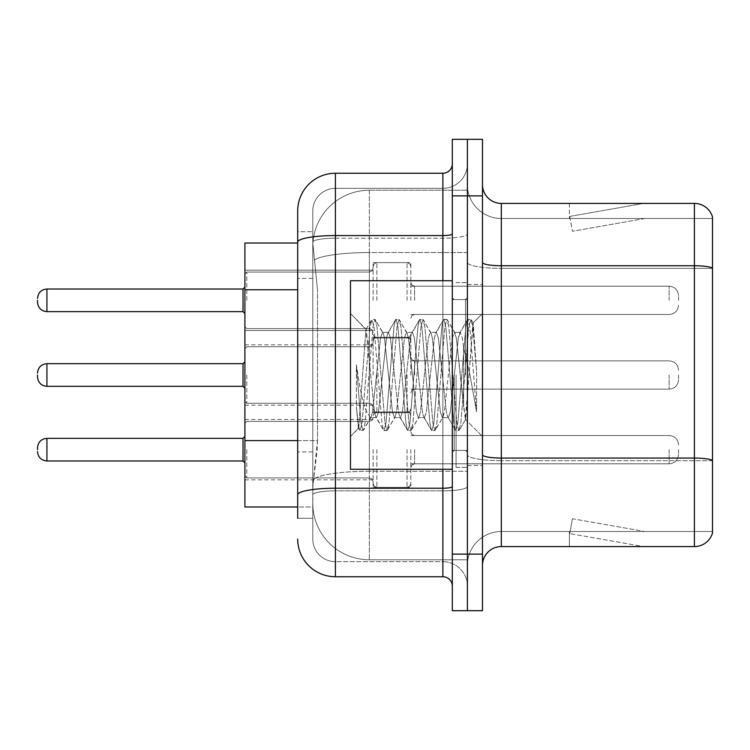 <?xml version="1.0" encoding="UTF-8"?>
<svg xmlns="http://www.w3.org/2000/svg" width="750" height="750" viewBox="0 0 750 750"><rect width="100%" height="100%" fill="white"/><g stroke="black" fill="none" stroke-linecap="round" stroke-linejoin="round"><path stroke-width="0.56" stroke-dasharray="3.75 2.81" d="M373.116 300.338L373.116 262.622L373.116 300.338M244.903 300.338L244.903 270.169L244.903 300.338M373.116 375L373.116 337.294L373.116 375M244.903 375L244.903 344.831L244.903 375M373.116 449.662L373.116 487.378L373.116 449.662M244.903 449.662L244.903 419.494L244.903 449.662M410.822 300.338L410.822 262.622L410.822 300.338M410.822 375L410.822 337.294L410.822 375M410.822 449.662L410.822 487.378L410.822 449.662M467.391 300.338L467.391 286.191L467.391 300.338M467.391 375L467.391 467.391L467.391 375M467.391 449.662L467.391 463.809L467.391 449.662M297.694 440.597L317.503 440.597L317.137 450.422L313.012 484.359L317.503 440.597L317.503 289.762L317.503 440.597L244.903 440.597L244.903 506.981L312.909 506.981L312.778 503.212A56.569 56.569 0 0 0 369.347 559.772L467.391 559.772L467.391 471.262L467.391 559.772L369.347 559.772L369.347 471.262L369.347 559.772A56.569 56.569 0 0 1 312.778 503.212L312.778 491.709L312.909 506.981L297.694 506.981M313.012 484.359L312.778 491.709L313.012 484.359M369.347 190.228L467.391 190.228L467.391 252.544L467.391 190.228L369.347 190.228A56.569 56.569 0 0 0 312.863 243.788L317.503 289.762L312.863 243.788A56.569 56.569 0 0 1 369.347 190.228L369.347 252.544L467.391 252.544L467.391 471.262L467.391 252.544L369.347 252.544L369.347 190.228A56.569 56.569 0 0 0 312.863 243.788M297.694 243.019L244.903 243.019L244.903 440.597M482.475 375L482.475 284.494L482.475 375M456.075 375L456.075 467.391L456.075 375M467.391 471.159L467.391 262.472L467.391 471.159M694.397 546.581L501.328 546.581L501.328 268.359L712.5 268.359L501.328 268.359L501.328 218.503L712.5 218.503L712.5 268.359L712.5 218.503L501.328 218.503L501.328 460.678L712.5 460.678L712.5 268.359L712.5 460.678L501.328 460.678L501.328 531.497A33.938 33.938 0 0 0 467.391 565.434A33.938 33.938 0 0 1 501.328 531.497L712.5 531.497L712.5 216.994A18.853 18.853 0 0 0 694.397 203.419L694.397 546.581A18.853 18.853 0 0 0 712.5 533.006L712.5 471.159L712.5 531.497L501.328 531.497L501.328 203.419A18.853 18.853 0 0 1 482.475 184.566L482.475 262.472L482.475 184.566M482.475 565.434L482.475 262.472L482.475 565.434A18.853 18.853 0 0 1 501.328 546.581M467.391 184.566L467.391 262.472L467.391 184.566A33.938 33.938 0 0 0 501.328 218.503A33.938 33.938 0 0 1 467.391 184.566A33.938 33.938 0 0 0 501.328 218.503M467.391 195.881L467.391 139.312L482.475 139.312L482.475 195.881L467.391 195.881L467.391 139.312L452.306 139.312L452.306 195.881L467.391 195.881L467.391 554.119L467.391 195.881M452.306 195.881L452.306 610.688L467.391 610.688L467.391 554.119L467.391 610.688L482.475 610.688L482.475 195.881M642.188 546.347A15.084 15.084 0 0 0 644.812 546.581L569.391 546.581L644.812 546.581A15.084 15.084 0 0 1 642.188 546.347A15.084 15.084 0 0 0 644.812 546.581A15.084 15.084 0 0 1 642.188 546.347A15.084 15.084 0 0 0 644.812 546.581A15.084 15.084 0 0 1 642.188 546.347A15.084 15.084 0 0 0 644.812 546.581A15.084 15.084 0 0 1 642.188 546.347A15.084 15.084 0 0 0 644.812 546.581A15.084 15.084 0 0 1 642.188 546.347A15.084 15.084 0 0 0 644.812 546.581A15.084 15.084 0 0 1 642.188 546.347A15.084 15.084 0 0 0 644.812 546.581A15.084 15.084 0 0 1 642.188 546.347L569.775 533.578L642.188 546.347M569.391 531.497L569.391 546.581L569.391 531.497L570.141 531.497L569.775 533.578L570.141 531.497L569.391 531.497L569.391 546.581L569.391 531.497L570.141 531.497L569.775 533.578L570.141 531.497L569.391 531.497L569.391 546.581L569.391 531.497L570.141 531.497L569.775 533.578L570.141 531.497L569.391 531.497L569.391 546.581L569.391 531.497L570.141 531.497L569.775 533.578L570.141 531.497L569.391 531.497L569.391 546.581L569.391 531.497L570.141 531.497L569.775 533.578L570.141 531.497L569.391 531.497L569.391 546.581L569.391 531.497L570.141 531.497L569.775 533.578L570.141 531.497L569.391 531.497L569.391 546.581L569.391 531.497L570.141 531.497L569.775 533.578L570.141 531.497L569.391 531.497M712.5 216.994A18.853 18.853 0 0 0 694.397 203.419L501.328 203.419M644.812 203.419L569.391 203.419L644.812 203.419A15.084 15.084 0 0 0 642.188 203.653A15.084 15.084 0 0 1 644.812 203.419A15.084 15.084 0 0 0 642.188 203.653A15.084 15.084 0 0 1 644.812 203.419A15.084 15.084 0 0 0 642.188 203.653A15.084 15.084 0 0 1 644.812 203.419A15.084 15.084 0 0 0 642.188 203.653A15.084 15.084 0 0 1 644.812 203.419A15.084 15.084 0 0 0 642.188 203.653A15.084 15.084 0 0 1 644.812 203.419A15.084 15.084 0 0 0 642.188 203.653A15.084 15.084 0 0 1 644.812 203.419A15.084 15.084 0 0 0 642.188 203.653A15.084 15.084 0 0 1 644.812 203.419M644.812 531.497L570.141 531.497L644.812 531.497L570.141 531.497L644.812 531.497L570.141 531.497L644.812 531.497L570.141 531.497L644.812 531.497L570.141 531.497L644.812 531.497L570.141 531.497L644.812 531.497L570.141 531.497L644.812 531.497L572.391 518.728L570.141 531.497L572.391 518.728L570.141 531.497L572.391 518.728L570.141 531.497L572.391 518.728L570.141 531.497L572.391 518.728L570.141 531.497L572.391 518.728L570.141 531.497L572.391 518.728L570.141 531.497L572.391 518.728L644.812 531.497M570.141 218.503L569.391 218.503L570.141 218.503L569.391 218.503L570.141 218.503L569.391 218.503L570.141 218.503L569.391 218.503L570.141 218.503L569.391 218.503L570.141 218.503L569.391 218.503L570.141 218.503L569.391 218.503L570.141 218.503L569.775 216.422L642.188 203.653L569.775 216.422L570.141 218.503L569.775 216.422L642.188 203.653L569.775 216.422L570.141 218.503L569.775 216.422L642.188 203.653L569.775 216.422L570.141 218.503L569.775 216.422L642.188 203.653L569.775 216.422L570.141 218.503L569.775 216.422L642.188 203.653L569.775 216.422L570.141 218.503L569.775 216.422L642.188 203.653L569.775 216.422L570.141 218.503L569.775 216.422L642.188 203.653L569.775 216.422L570.141 218.503L644.812 218.503L570.141 218.503L644.812 218.503L570.141 218.503L644.812 218.503L570.141 218.503L644.812 218.503L570.141 218.503L644.812 218.503L570.141 218.503L644.812 218.503L570.141 218.503L644.812 218.503L570.141 218.503L572.391 231.272L570.141 218.503M569.391 203.419L569.391 218.503L569.391 203.419M644.812 218.503L572.391 231.272L644.812 218.503M297.694 518.297L312.778 518.297L312.778 231.703L312.778 518.297L297.694 518.297L297.694 451.913L297.694 494.775A37.706 6.544 180 0 1 335.409 488.231L442.875 488.231L442.875 576.75A9.431 9.431 0 0 1 452.306 586.172L452.306 163.828L452.306 586.172M297.694 539.034A37.706 37.706 0 0 0 335.409 576.75L335.409 561.666A22.622 22.622 0 0 1 312.778 539.034L312.778 242.128L312.778 539.034A22.622 22.622 0 0 0 335.409 561.666L442.875 561.666L442.875 501.328L442.875 561.666L335.409 561.666L335.409 490.847L442.875 490.847L442.875 501.328L442.875 490.847A24.516 4.256 0 0 0 467.391 486.591L467.391 233.944L467.391 486.591A24.516 4.256 0 0 1 442.875 490.847L442.875 238.2L442.875 490.847L335.409 490.847L335.409 188.334L442.875 188.334A24.516 24.516 0 0 0 467.391 163.828L467.391 233.944L467.391 163.828A24.516 24.516 0 0 1 442.875 188.334L442.875 238.2L442.875 188.334A24.516 24.516 0 0 0 467.391 163.828M452.306 375L452.306 469.275L452.306 375M312.778 210.966A22.622 22.622 0 0 1 335.409 188.334A22.622 22.622 0 0 0 312.778 210.966L312.778 242.128L312.778 210.966A22.622 22.622 0 0 1 335.409 188.334L335.409 173.25A37.706 37.706 0 0 0 297.694 210.966A37.706 37.706 0 0 1 335.409 173.25L442.875 173.25A9.431 9.431 0 0 0 452.306 163.828A9.431 9.431 0 0 1 442.875 173.25L442.875 488.231A9.431 1.641 0 0 0 452.306 486.591M335.409 576.75L442.875 576.75M452.306 233.944A9.431 1.641 -0 0 1 442.875 235.575L335.409 235.575A37.706 6.544 180 0 0 297.694 242.128L297.694 231.703L312.778 231.703L297.694 231.703L297.694 494.775M335.409 188.334L442.875 188.334M467.391 586.172A24.516 24.516 0 0 0 442.875 561.666A24.516 24.516 0 0 1 467.391 586.172A24.516 24.516 0 0 0 442.875 561.666M37.5 449.662L37.5 447.778L37.5 449.662M678.562 449.662L678.562 454.378L678.562 449.662M37.5 375L37.5 376.884L37.5 375M678.562 375L678.562 379.716L678.562 375M37.5 300.338L37.5 302.222L37.5 300.338M678.562 300.338L678.562 295.622L678.562 300.338M452.306 469.275L350.484 469.275L350.484 280.725L350.484 436.481L350.484 280.725L452.306 280.725M394.472 375L390.478 338.091L388.481 332.381L387.853 332.916L386.484 338.091L378.506 411.909L376.509 417.619L375.881 417.084L374.513 411.909L365.925 329.456L358.706 428.259L356.381 406.65L356.381 364.772L357.966 375C361.397 397.913 365.194 411.488 369.347 415.725L369.347 375L369.347 415.725L370.519 417.619L369.347 415.725C365.194 411.488 361.397 397.913 357.966 375L356.381 364.772L361.041 423.141L363.038 430.584L361.041 423.141L356.381 364.772L356.381 406.65L358.05 423.141L359.559 430.162L358.05 423.141L356.381 406.65L358.387 428.147L360.047 430.584L358.387 428.147L350.484 436.481L358.706 428.259L365.925 329.456L371.531 319.838L370.022 326.859L362.044 423.141L360.047 430.584L363.525 430.162L360.047 430.584L362.044 423.141L370.022 326.859L372.019 319.416L365.925 329.456L350.484 313.519L366.3 329.334L369.347 361.697L369.347 375L369.347 346.716L369.347 403.284L369.347 346.716L369.347 403.284L369.347 346.716L369.347 403.284L369.347 346.716L369.347 403.284L369.347 346.716L369.347 403.284L369.347 346.716L369.347 403.284L369.347 346.716L369.347 403.284L369.347 346.716L369.347 403.284L369.347 346.716L369.347 403.284L369.347 346.716L369.347 403.284L369.347 346.716L369.347 403.284L369.347 346.716L369.347 403.284L369.347 346.716L369.347 403.284L369.347 346.716L369.347 403.284L369.347 346.716L369.347 403.284L369.347 361.697L374.513 411.909L375.881 417.084L383.503 430.162L381.994 423.141L374.016 326.859L372.019 319.416L375.009 319.416L373.012 326.859L365.034 423.141L363.525 430.162L371.156 417.084L370.519 417.619L376.509 417.619L383.503 430.162L381.994 423.141L374.016 326.859L372.019 319.416L375.009 319.416L373.012 326.859L365.034 423.141L363.525 430.162L370.519 417.619L376.509 417.619L378.506 411.909L386.484 338.091L387.853 332.916L395.475 319.838L393.966 326.859L385.988 423.141L383.991 430.584L383.503 430.162L386.981 430.584L384.994 423.141L377.006 326.859L375.009 319.416L383.128 332.916L382.491 332.381L380.503 338.091L372.516 411.909L371.156 417.084L372.516 411.909L380.503 338.091L382.491 332.381L388.481 332.381L395.475 319.838L393.966 326.859L385.988 423.141L383.991 430.584L386.981 430.584L384.994 423.141L377.006 326.859L375.497 319.838L382.491 332.381L388.481 332.381L390.478 338.091L398.456 411.909L399.825 417.084L398.456 411.909L394.472 375M388.481 375L384.488 338.091L383.128 332.916L384.488 338.091L392.475 411.909L394.472 417.619L392.475 411.909L388.481 375M418.416 375L414.422 338.091L412.425 332.381L411.797 332.916L410.428 338.091L402.45 411.909L400.453 417.619L399.825 417.084L407.447 430.162L405.938 423.141L397.959 326.859L395.963 319.416L395.475 319.838L398.953 319.416L396.966 326.859L388.978 423.141L386.981 430.584L395.1 417.084L394.472 417.619L400.453 417.619L407.447 430.162L405.938 423.141L397.959 326.859L395.963 319.416L398.953 319.416L396.966 326.859L388.978 423.141L387.469 430.162L394.472 417.619L400.453 417.619L402.45 411.909L410.428 338.091L411.797 332.916L419.419 319.838L417.919 326.859L409.931 423.141L407.934 430.584L407.447 430.162L410.934 430.584L408.938 423.141L400.95 326.859L398.953 319.416L407.072 332.916L406.444 332.381L404.447 338.091L396.459 411.909L395.1 417.084L396.459 411.909L404.447 338.091L406.444 332.381L412.425 332.381L419.419 319.838L417.919 326.859L409.931 423.141L407.934 430.584L410.934 430.584L408.938 423.141L400.95 326.859L399.45 319.838L406.444 332.381L412.425 332.381L414.422 338.091L422.4 411.909L423.769 417.084L422.4 411.909L418.416 375M412.425 375L408.431 338.091L407.072 332.916L408.431 338.091L416.419 411.909L418.416 417.619L416.419 411.909L412.425 375M442.359 375L438.366 338.091L436.369 332.381L435.741 332.916L434.381 338.091L426.394 411.909L424.397 417.619L423.769 417.084L431.391 430.162L429.891 423.141L421.903 326.859L419.906 319.416L419.419 319.838L422.906 319.416L420.909 326.859L412.922 423.141L410.934 430.584L419.044 417.084L418.416 417.619L424.397 417.619L431.391 430.162L429.891 423.141L421.903 326.859L419.906 319.416L422.906 319.416L420.909 326.859L412.922 423.141L411.422 430.162L418.416 417.619L424.397 417.619L426.394 411.909L434.381 338.091L435.741 332.916L443.363 319.838L441.863 326.859L433.875 423.141L431.878 430.584L431.391 430.162L434.878 430.584L432.881 423.141L424.894 326.859L422.906 319.416L431.016 332.916L430.387 332.381L428.391 338.091L420.413 411.909L419.044 417.084L420.413 411.909L428.391 338.091L430.387 332.381L436.369 332.381L443.363 319.838L441.863 326.859L433.875 423.141L431.878 430.584L434.878 430.584L432.881 423.141L424.894 326.859L423.394 319.838L430.387 332.381L436.369 332.381L438.366 338.091L446.353 411.909L447.712 417.084L446.353 411.909L442.359 375M436.369 375L432.384 338.091L431.016 332.916L432.384 338.091L440.363 411.909L442.359 417.619L440.363 411.909L436.369 375M463.622 347.616L463.622 407.203L456.328 338.091L454.331 332.381L452.334 338.091L444.356 411.909L442.359 417.619L448.341 417.619L455.344 430.162L453.834 423.141L445.847 326.859L443.859 319.416L443.363 319.838L446.85 319.416L444.853 326.859L436.875 423.141L434.878 430.584L442.987 417.084L442.359 417.619L448.341 417.619L455.344 430.162L453.834 423.141L445.847 326.859L443.859 319.416L446.85 319.416L444.853 326.859L436.875 423.141L435.366 430.162L442.987 417.084L444.356 411.909L452.334 338.091L454.331 332.381L460.322 332.381L458.325 338.091L450.338 411.909L448.341 417.619L450.338 411.909L458.325 338.091L459.684 332.916L467.316 319.838L465.806 326.859L457.819 423.141L455.831 430.584L455.344 430.162L458.822 430.584L456.825 423.141L448.847 326.859L446.85 319.416L454.959 332.916L454.331 332.381L460.322 332.381L467.316 319.838L465.806 326.859L457.819 423.141L455.831 430.584L458.822 430.584L456.825 423.141L448.847 326.859L447.338 319.838L454.959 332.916L456.328 338.091L465.319 419.316L473.241 323.203L476.578 371.803L476.578 411.834L469.978 375L463.622 347.616L462.309 338.091L460.322 332.381L462.309 338.091L463.622 347.616L463.622 407.203L465.703 419.175L472.913 323.081L476.578 371.803L472.791 326.859L470.794 319.416L468.797 326.859L460.819 423.141L458.822 430.584L460.819 423.141L468.797 326.859L470.794 319.416L472.791 326.859L476.578 371.803L476.578 411.834L469.8 326.859L467.803 319.416L467.316 319.838L470.794 319.416L467.803 319.416L469.8 326.859L476.578 411.834L469.978 375L463.622 347.616M369.347 471.262A56.569 9.825 180 0 0 313.463 479.569A56.569 9.825 180 0 1 369.347 471.262L467.391 471.262L369.347 471.262L369.347 252.544L369.347 471.262M314.259 260.138A56.569 9.825 180 0 1 369.347 252.544A56.569 9.825 180 0 0 314.259 260.138M312.778 503.212A56.569 56.569 0 0 0 369.347 559.772M297.694 289.762L244.903 289.762M501.328 460.678A33.938 5.897 0 0 1 467.391 454.791A33.938 5.897 0 0 0 501.328 460.678M712.5 460.416A18.853 3.272 180 0 0 694.397 458.062L501.328 458.062A18.853 3.272 0 0 1 482.475 454.791M482.475 262.472A18.853 3.272 0 0 0 501.328 265.744L694.397 265.744A18.853 3.272 180 0 1 712.5 268.106M482.475 554.119L452.306 554.119M467.391 262.472A33.938 5.897 0 0 0 501.328 268.359A33.938 5.897 0 0 1 467.391 262.472M467.391 565.434A33.938 33.938 0 0 1 501.328 531.497M442.875 469.275L442.875 280.725M335.409 238.2L442.875 238.2A24.516 4.256 0 0 0 467.391 233.944A24.516 4.256 0 0 1 442.875 238.2L335.409 238.2A22.622 3.928 180 0 0 312.778 242.128A22.622 3.928 180 0 1 335.409 238.2M335.409 490.847A22.622 3.928 180 0 0 312.778 494.775A22.622 3.928 180 0 1 335.409 490.847M335.409 561.666A22.622 22.622 0 0 1 312.778 539.034M312.778 451.913L297.694 451.913L312.778 451.913M312.778 278.447L297.694 278.447L312.778 278.447M246.788 449.662L246.788 477.947L246.788 449.662M243.019 449.662L243.019 460.978L243.019 438.356L243.019 460.978L243.019 438.356L243.019 460.978L243.019 438.356L243.019 460.978L243.019 438.356L243.019 460.978L243.019 438.356L243.019 460.978L243.019 438.356L243.019 460.978L243.019 438.356L243.019 460.978L243.019 438.356L243.019 460.978L243.019 438.356L243.019 460.978L243.019 438.356L243.019 460.978L243.019 438.356L243.019 460.978L243.019 438.356L243.019 460.978L243.019 438.356L243.019 460.978L243.019 438.356L243.019 460.978L244.903 462.863L243.019 460.978L244.903 462.863L243.019 460.978L244.903 462.863L243.019 460.978L244.903 462.863L243.019 460.978L244.903 462.863L243.019 460.978L244.903 462.863L243.019 460.978L244.903 462.863L243.019 460.978L46.931 460.978L46.931 438.356C41.25 438.863 38.109 442.003 37.5 447.778C38.109 442.003 41.25 438.863 46.931 438.356L243.019 438.356L243.019 449.662M414.591 449.662L414.591 463.809L414.591 449.662M407.053 449.662L407.053 487.378L407.053 449.662M376.884 449.662L376.884 487.378L376.884 449.662M369.347 449.662L369.347 477.947L369.347 449.662M669.131 449.662L669.131 463.809L669.131 449.662M246.788 375L246.788 403.284L246.788 375M243.019 375L243.019 363.684L243.019 386.316L243.019 363.684L243.019 386.316L243.019 363.684L243.019 386.316L243.019 363.684L243.019 386.316L243.019 363.684L243.019 386.316L243.019 363.684L243.019 386.316L243.019 363.684L243.019 386.316L243.019 363.684L243.019 386.316L243.019 363.684L243.019 386.316L243.019 363.684L243.019 386.316L243.019 363.684L243.019 386.316L243.019 363.684L243.019 386.316L243.019 363.684L243.019 386.316L243.019 363.684L243.019 386.316L243.019 375L243.019 386.316L244.903 388.2L243.019 386.316L244.903 388.2L243.019 386.316L244.903 388.2L243.019 386.316L244.903 388.2L243.019 386.316L244.903 388.2L243.019 386.316L244.903 388.2L243.019 386.316L244.903 388.2L243.019 386.316L46.931 386.316L46.931 363.684L46.931 386.316L46.931 363.684L46.931 386.316L46.931 363.684L46.931 386.316L46.931 363.684L46.931 386.316L46.931 363.684L46.931 386.316L46.931 363.684L46.931 386.316L46.931 363.684L46.931 386.316L46.931 363.684L46.931 386.316L46.931 363.684L46.931 386.316L46.931 363.684L46.931 386.316L46.931 363.684L46.931 386.316L46.931 363.684L46.931 386.316L46.931 363.684L46.931 386.316L46.931 363.684L46.931 375L46.931 363.684L243.019 363.684L243.019 375M414.591 375L414.591 360.863L414.591 375M407.053 375L407.053 412.706L407.053 375M376.884 375L376.884 412.706L376.884 375M669.131 375L669.131 389.137L669.131 375M246.788 300.338L246.788 272.053L246.788 300.338M37.5 302.222C38.109 307.997 41.25 311.137 46.931 311.644L243.019 311.644L46.931 311.644C41.25 311.137 38.109 307.997 37.5 302.222C38.109 307.997 41.25 311.137 46.931 311.644L243.019 311.644L46.931 311.644C41.25 311.137 38.109 307.997 37.5 302.222C38.109 307.997 41.25 311.137 46.931 311.644L243.019 311.644L46.931 311.644C41.25 311.137 38.109 307.997 37.5 302.222C38.109 307.997 41.25 311.137 46.931 311.644L243.019 311.644L46.931 311.644C41.25 311.137 38.109 307.997 37.5 302.222C38.109 307.997 41.25 311.137 46.931 311.644L243.019 311.644L46.931 311.644C41.25 311.137 38.109 307.997 37.5 302.222C38.109 307.997 41.25 311.137 46.931 311.644L243.019 311.644L46.931 311.644C41.25 311.137 38.109 307.997 37.5 302.222C38.109 307.997 41.25 311.137 46.931 311.644L46.931 289.022L46.931 311.644L46.931 289.022L46.931 311.644L46.931 289.022L46.931 311.644L46.931 289.022L46.931 311.644L46.931 289.022L46.931 311.644L46.931 289.022L46.931 311.644L46.931 289.022L46.931 311.644L46.931 289.022L46.931 311.644L46.931 289.022L46.931 311.644L46.931 289.022L46.931 311.644L46.931 289.022L46.931 311.644L46.931 289.022L46.931 311.644L46.931 289.022L46.931 311.644L46.931 289.022L243.019 289.022L243.019 311.644L243.019 289.022L243.019 311.644L243.019 289.022L243.019 311.644L243.019 289.022L243.019 311.644L243.019 289.022L243.019 311.644L243.019 289.022L243.019 311.644L243.019 289.022L243.019 311.644L243.019 289.022L243.019 311.644L243.019 289.022L243.019 311.644L243.019 289.022L243.019 311.644L243.019 289.022L243.019 311.644L243.019 289.022L243.019 311.644L243.019 289.022L243.019 311.644L243.019 300.338L243.019 311.644L244.903 313.538M414.591 300.338L414.591 286.191L414.591 300.338M407.053 300.338L407.053 262.622L407.053 300.338M376.884 300.338L376.884 262.622L376.884 300.338M369.347 300.338L369.347 272.053L369.347 300.338M669.131 300.338L669.131 286.191L669.131 300.338M465.506 375L465.506 299.578L465.506 375M454.191 375L454.191 450.422L454.191 375M244.903 270.169L373.116 270.169L244.903 270.169M244.903 344.831L373.116 344.831M244.903 419.494L373.116 419.494M373.116 262.622L410.822 262.622L373.116 262.622M373.116 337.294L410.822 337.294M373.116 411.956L410.822 411.956M410.822 286.191L467.391 286.191L410.822 286.191M410.822 360.863L467.391 360.863M410.822 435.525L467.391 435.525M410.822 463.809L467.391 463.809M410.822 389.137L467.391 389.137M410.822 314.475L467.391 314.475L410.822 314.475M373.116 487.378L410.822 487.378M373.116 412.706L410.822 412.706M373.116 338.044L410.822 338.044L373.116 338.044M244.903 479.831L373.116 479.831M244.903 405.169L373.116 405.169M244.903 330.506L373.116 330.506L244.903 330.506M467.391 284.494L482.475 284.494L467.391 284.494M456.075 467.391L467.391 467.391L456.075 467.391M467.391 299.578L452.306 299.578L467.391 299.578M467.391 450.422L452.306 450.422L467.391 450.422M456.075 282.609L467.391 282.609L456.075 282.609M467.391 465.506L482.475 465.506L467.391 465.506M244.903 423.272L246.788 421.378L369.347 421.378L246.788 421.378L244.903 423.272L246.788 421.378L369.347 421.378L246.788 421.378L244.903 423.272L246.788 421.378L369.347 421.378L246.788 421.378L244.903 423.272L246.788 421.378L369.347 421.378L246.788 421.378L244.903 423.272L246.788 421.378L369.347 421.378L246.788 421.378L244.903 423.272L246.788 421.378L369.347 421.378L246.788 421.378L244.903 423.272L246.788 421.378L369.347 421.378L246.788 421.378L244.903 423.272L246.788 421.378L369.347 421.378L371.991 420.3L373.116 417.609L371.991 420.3L369.347 421.378L371.991 420.3L373.116 417.609L371.991 420.3L369.347 421.378L371.991 420.3L373.116 417.609L371.991 420.3L369.347 421.378L371.991 420.3L373.116 417.609L371.991 420.3L369.347 421.378L371.991 420.3L373.116 417.609L371.991 420.3L369.347 421.378L371.991 420.3L373.116 417.609L371.991 420.3L369.347 421.378L371.991 420.3L373.116 417.609L371.991 420.3L369.347 421.378L371.991 420.3L373.116 417.609M410.822 467.578L411.947 464.887L414.591 463.809L669.131 463.809L414.591 463.809L411.947 464.887L410.822 467.578L411.947 464.887L414.591 463.809L669.131 463.809L414.591 463.809L411.947 464.887L410.822 467.578L411.947 464.887L414.591 463.809L669.131 463.809L414.591 463.809L411.947 464.887L410.822 467.578L411.947 464.887L414.591 463.809L669.131 463.809L414.591 463.809L411.947 464.887L410.822 467.578L411.947 464.887L414.591 463.809L669.131 463.809L414.591 463.809L411.947 464.887L410.822 467.578L411.947 464.887L414.591 463.809L669.131 463.809L414.591 463.809L411.947 464.887L410.822 467.578L411.947 464.887L414.591 463.809L669.131 463.809L414.591 463.809L411.947 464.887L410.822 467.578L411.947 464.887L414.591 463.809L669.131 463.809C674.803 463.303 677.953 460.153 678.562 454.378C677.953 460.153 674.803 463.303 669.131 463.809C674.803 463.303 677.953 460.153 678.562 454.378C677.953 460.153 674.803 463.303 669.131 463.809C674.803 463.303 677.953 460.153 678.562 454.378C677.953 460.153 674.803 463.303 669.131 463.809C674.803 463.303 677.953 460.153 678.562 454.378C677.953 460.153 674.803 463.303 669.131 463.809C674.803 463.303 677.953 460.153 678.562 454.378C677.953 460.153 674.803 463.303 669.131 463.809C674.803 463.303 677.953 460.153 678.562 454.378C677.953 460.153 674.803 463.303 669.131 463.809C674.803 463.303 677.953 460.153 678.562 454.378C677.953 460.153 674.803 463.303 669.131 463.809C674.803 463.303 677.953 460.153 678.562 454.378M373.116 415.725L374.241 413.034L376.884 411.956L407.053 411.956L376.884 411.956L374.241 413.034L373.116 415.725L374.241 413.034L376.884 411.956L407.053 411.956L376.884 411.956L374.241 413.034L373.116 415.725L374.241 413.034L376.884 411.956L407.053 411.956L376.884 411.956L374.241 413.034L373.116 415.725L374.241 413.034L376.884 411.956L407.053 411.956L376.884 411.956L374.241 413.034L373.116 415.725L374.241 413.034L376.884 411.956L407.053 411.956L376.884 411.956L374.241 413.034L373.116 415.725L374.241 413.034L376.884 411.956L407.053 411.956L376.884 411.956L374.241 413.034L373.116 415.725L374.241 413.034L376.884 411.956L407.053 411.956L376.884 411.956L374.241 413.034L373.116 415.725L374.241 413.034L376.884 411.956L407.053 411.956L409.697 413.034L410.822 415.725L409.697 413.034L407.053 411.956L409.697 413.034L410.822 415.725L409.697 413.034L407.053 411.956L409.697 413.034L410.822 415.725L409.697 413.034L407.053 411.956L409.697 413.034L410.822 415.725L409.697 413.034L407.053 411.956L409.697 413.034L410.822 415.725L409.697 413.034L407.053 411.956L409.697 413.034L410.822 415.725L409.697 413.034L407.053 411.956L409.697 413.034L410.822 415.725L409.697 413.034L407.053 411.956L409.697 413.034L410.822 415.725M244.903 476.062L246.788 477.947L369.347 477.947L246.788 477.947L244.903 476.062L246.788 477.947L369.347 477.947L246.788 477.947L244.903 476.062L246.788 477.947L369.347 477.947L246.788 477.947L244.903 476.062L246.788 477.947L369.347 477.947L246.788 477.947L244.903 476.062L246.788 477.947L369.347 477.947L246.788 477.947L244.903 476.062L246.788 477.947L369.347 477.947L246.788 477.947L244.903 476.062L246.788 477.947L369.347 477.947L246.788 477.947L244.903 476.062L246.788 477.947L369.347 477.947L371.991 479.034L373.116 481.716L371.991 479.034L369.347 477.947L371.991 479.034L373.116 481.716L371.991 479.034L369.347 477.947L371.991 479.034L373.116 481.716L371.991 479.034L369.347 477.947L371.991 479.034L373.116 481.716L371.991 479.034L369.347 477.947L371.991 479.034L373.116 481.716L371.991 479.034L369.347 477.947L371.991 479.034L373.116 481.716L371.991 479.034L369.347 477.947L371.991 479.034L373.116 481.716L371.991 479.034L369.347 477.947L371.991 479.034L373.116 481.716M410.822 431.756L411.947 434.438L414.591 435.525L669.131 435.525L414.591 435.525L411.947 434.438L410.822 431.756L411.947 434.438L414.591 435.525L669.131 435.525L414.591 435.525L411.947 434.438L410.822 431.756L411.947 434.438L414.591 435.525L669.131 435.525L414.591 435.525L411.947 434.438L410.822 431.756L411.947 434.438L414.591 435.525L669.131 435.525L414.591 435.525L411.947 434.438L410.822 431.756L411.947 434.438L414.591 435.525L669.131 435.525L414.591 435.525L411.947 434.438L410.822 431.756L411.947 434.438L414.591 435.525L669.131 435.525L414.591 435.525L411.947 434.438L410.822 431.756L411.947 434.438L414.591 435.525L669.131 435.525L414.591 435.525L411.947 434.438L410.822 431.756L411.947 434.438L414.591 435.525L669.131 435.525C674.803 436.031 677.953 439.172 678.562 444.947C677.953 439.172 674.803 436.031 669.131 435.525C674.803 436.031 677.953 439.172 678.562 444.947C677.953 439.172 674.803 436.031 669.131 435.525C674.803 436.031 677.953 439.172 678.562 444.947C677.953 439.172 674.803 436.031 669.131 435.525C674.803 436.031 677.953 439.172 678.562 444.947C677.953 439.172 674.803 436.031 669.131 435.525C674.803 436.031 677.953 439.172 678.562 444.947C677.953 439.172 674.803 436.031 669.131 435.525C674.803 436.031 677.953 439.172 678.562 444.947C677.953 439.172 674.803 436.031 669.131 435.525C674.803 436.031 677.953 439.172 678.562 444.947C677.953 439.172 674.803 436.031 669.131 435.525C674.803 436.031 677.953 439.172 678.562 444.947M373.116 483.6L374.241 486.291L376.884 487.378L407.053 487.378L376.884 487.378L374.241 486.291L373.116 483.6L374.241 486.291L376.884 487.378L407.053 487.378L376.884 487.378L374.241 486.291L373.116 483.6L374.241 486.291L376.884 487.378L407.053 487.378L376.884 487.378L374.241 486.291L373.116 483.6L374.241 486.291L376.884 487.378L407.053 487.378L376.884 487.378L374.241 486.291L373.116 483.6L374.241 486.291L376.884 487.378L407.053 487.378L376.884 487.378L374.241 486.291L373.116 483.6L374.241 486.291L376.884 487.378L407.053 487.378L376.884 487.378L374.241 486.291L373.116 483.6L374.241 486.291L376.884 487.378L407.053 487.378L376.884 487.378L374.241 486.291L373.116 483.6L374.241 486.291L376.884 487.378L407.053 487.378L409.697 486.291L410.822 483.6L409.697 486.291L407.053 487.378L409.697 486.291L410.822 483.6L409.697 486.291L407.053 487.378L409.697 486.291L410.822 483.6L409.697 486.291L407.053 487.378L409.697 486.291L410.822 483.6L409.697 486.291L407.053 487.378L409.697 486.291L410.822 483.6L409.697 486.291L407.053 487.378L409.697 486.291L410.822 483.6L409.697 486.291L407.053 487.378L409.697 486.291L410.822 483.6L409.697 486.291L407.053 487.378L409.697 486.291L410.822 483.6M46.931 460.978C41.25 460.472 38.109 457.331 37.5 451.547C38.109 457.331 41.25 460.472 46.931 460.978L243.019 460.978L46.931 460.978C41.25 460.472 38.109 457.331 37.5 451.547C38.109 457.331 41.25 460.472 46.931 460.978L243.019 460.978L46.931 460.978C41.25 460.472 38.109 457.331 37.5 451.547C38.109 457.331 41.25 460.472 46.931 460.978L243.019 460.978L46.931 460.978C41.25 460.472 38.109 457.331 37.5 451.547C38.109 457.331 41.25 460.472 46.931 460.978L243.019 460.978L46.931 460.978C41.25 460.472 38.109 457.331 37.5 451.547C38.109 457.331 41.25 460.472 46.931 460.978L243.019 460.978L46.931 460.978C41.25 460.472 38.109 457.331 37.5 451.547C38.109 457.331 41.25 460.472 46.931 460.978L243.019 460.978L46.931 460.978C41.25 460.472 38.109 457.331 37.5 451.547C38.109 457.331 41.25 460.472 46.931 460.978L243.019 460.978M243.019 438.356L244.903 436.462L243.019 438.356L244.903 436.462L243.019 438.356L244.903 436.462L243.019 438.356L244.903 436.462L243.019 438.356L244.903 436.462L243.019 438.356L244.903 436.462L243.019 438.356L244.903 436.462L243.019 438.356L46.931 438.356C41.25 438.863 38.109 442.003 37.5 447.778C38.109 442.003 41.25 438.863 46.931 438.356L243.019 438.356L46.931 438.356C41.25 438.863 38.109 442.003 37.5 447.778C38.109 442.003 41.25 438.863 46.931 438.356L243.019 438.356L46.931 438.356C41.25 438.863 38.109 442.003 37.5 447.778C38.109 442.003 41.25 438.863 46.931 438.356L243.019 438.356L46.931 438.356C41.25 438.863 38.109 442.003 37.5 447.778C38.109 442.003 41.25 438.863 46.931 438.356L243.019 438.356L46.931 438.356C41.25 438.863 38.109 442.003 37.5 447.778C38.109 442.003 41.25 438.863 46.931 438.356L243.019 438.356L46.931 438.356C41.25 438.863 38.109 442.003 37.5 447.778C38.109 442.003 41.25 438.863 46.931 438.356L243.019 438.356L46.931 438.356M244.903 401.4L246.788 403.284L369.347 403.284L246.788 403.284L244.903 401.4L246.788 403.284L369.347 403.284L246.788 403.284L244.903 401.4L246.788 403.284L369.347 403.284L246.788 403.284L244.903 401.4L246.788 403.284L369.347 403.284L246.788 403.284L244.903 401.4L246.788 403.284L369.347 403.284L246.788 403.284L244.903 401.4L246.788 403.284L369.347 403.284L246.788 403.284L244.903 401.4L246.788 403.284L369.347 403.284L246.788 403.284L244.903 401.4L246.788 403.284L369.347 403.284L371.991 404.363L373.116 407.053L371.991 404.363L369.347 403.284L371.991 404.363L373.116 407.053L371.991 404.363L369.347 403.284L371.991 404.363L373.116 407.053L371.991 404.363L369.347 403.284L371.991 404.363L373.116 407.053L371.991 404.363L369.347 403.284L371.991 404.363L373.116 407.053L371.991 404.363L369.347 403.284L371.991 404.363L373.116 407.053L371.991 404.363L369.347 403.284L371.991 404.363L373.116 407.053L371.991 404.363L369.347 403.284L371.991 404.363L373.116 407.053M243.019 363.684L244.903 361.8L243.019 363.684L244.903 361.8L243.019 363.684L244.903 361.8L243.019 363.684L244.903 361.8L243.019 363.684L244.903 361.8L243.019 363.684L244.903 361.8L243.019 363.684L244.903 361.8L243.019 363.684L46.931 363.684C41.25 364.191 38.109 367.341 37.5 373.116C38.109 367.341 41.25 364.191 46.931 363.684L243.019 363.684L46.931 363.684C41.25 364.191 38.109 367.341 37.5 373.116C38.109 367.341 41.25 364.191 46.931 363.684L243.019 363.684L46.931 363.684C41.25 364.191 38.109 367.341 37.5 373.116C38.109 367.341 41.25 364.191 46.931 363.684L243.019 363.684L46.931 363.684C41.25 364.191 38.109 367.341 37.5 373.116C38.109 367.341 41.25 364.191 46.931 363.684L243.019 363.684L46.931 363.684C41.25 364.191 38.109 367.341 37.5 373.116C38.109 367.341 41.25 364.191 46.931 363.684L243.019 363.684L46.931 363.684C41.25 364.191 38.109 367.341 37.5 373.116C38.109 367.341 41.25 364.191 46.931 363.684L243.019 363.684L46.931 363.684C41.25 364.191 38.109 367.341 37.5 373.116C38.109 367.341 41.25 364.191 46.931 363.684M46.931 386.316C41.25 385.809 38.109 382.659 37.5 376.884C38.109 382.659 41.25 385.809 46.931 386.316L243.019 386.316L46.931 386.316C41.25 385.809 38.109 382.659 37.5 376.884C38.109 382.659 41.25 385.809 46.931 386.316L243.019 386.316L46.931 386.316C41.25 385.809 38.109 382.659 37.5 376.884C38.109 382.659 41.25 385.809 46.931 386.316L243.019 386.316L46.931 386.316C41.25 385.809 38.109 382.659 37.5 376.884C38.109 382.659 41.25 385.809 46.931 386.316L243.019 386.316L46.931 386.316C41.25 385.809 38.109 382.659 37.5 376.884C38.109 382.659 41.25 385.809 46.931 386.316L243.019 386.316L46.931 386.316C41.25 385.809 38.109 382.659 37.5 376.884C38.109 382.659 41.25 385.809 46.931 386.316L243.019 386.316L46.931 386.316C41.25 385.809 38.109 382.659 37.5 376.884C38.109 382.659 41.25 385.809 46.931 386.316L243.019 386.316M410.822 357.084L411.947 359.775L414.591 360.863L669.131 360.863L414.591 360.863L411.947 359.775L410.822 357.084L411.947 359.775L414.591 360.863L669.131 360.863L414.591 360.863L411.947 359.775L410.822 357.084L411.947 359.775L414.591 360.863L669.131 360.863L414.591 360.863L411.947 359.775L410.822 357.084L411.947 359.775L414.591 360.863L669.131 360.863L414.591 360.863L411.947 359.775L410.822 357.084L411.947 359.775L414.591 360.863L669.131 360.863L414.591 360.863L411.947 359.775L410.822 357.084L411.947 359.775L414.591 360.863L669.131 360.863L414.591 360.863L411.947 359.775L410.822 357.084L411.947 359.775L414.591 360.863L669.131 360.863L414.591 360.863L411.947 359.775L410.822 357.084L411.947 359.775L414.591 360.863L669.131 360.863C674.803 361.369 677.953 364.509 678.562 370.284C677.953 364.509 674.803 361.369 669.131 360.863C674.803 361.369 677.953 364.509 678.562 370.284C677.953 364.509 674.803 361.369 669.131 360.863C674.803 361.369 677.953 364.509 678.562 370.284C677.953 364.509 674.803 361.369 669.131 360.863C674.803 361.369 677.953 364.509 678.562 370.284C677.953 364.509 674.803 361.369 669.131 360.863C674.803 361.369 677.953 364.509 678.562 370.284C677.953 364.509 674.803 361.369 669.131 360.863C674.803 361.369 677.953 364.509 678.562 370.284C677.953 364.509 674.803 361.369 669.131 360.863C674.803 361.369 677.953 364.509 678.562 370.284C677.953 364.509 674.803 361.369 669.131 360.863C674.803 361.369 677.953 364.509 678.562 370.284M373.116 408.938L374.241 411.628L376.884 412.706L407.053 412.706L376.884 412.706L374.241 411.628L373.116 408.938L374.241 411.628L376.884 412.706L407.053 412.706L376.884 412.706L374.241 411.628L373.116 408.938L374.241 411.628L376.884 412.706L407.053 412.706L376.884 412.706L374.241 411.628L373.116 408.938L374.241 411.628L376.884 412.706L407.053 412.706L376.884 412.706L374.241 411.628L373.116 408.938L374.241 411.628L376.884 412.706L407.053 412.706L376.884 412.706L374.241 411.628L373.116 408.938L374.241 411.628L376.884 412.706L407.053 412.706L376.884 412.706L374.241 411.628L373.116 408.938L374.241 411.628L376.884 412.706L407.053 412.706L376.884 412.706L374.241 411.628L373.116 408.938L374.241 411.628L376.884 412.706L407.053 412.706L409.697 411.628L410.822 408.938L409.697 411.628L407.053 412.706L409.697 411.628L410.822 408.938L409.697 411.628L407.053 412.706L409.697 411.628L410.822 408.938L409.697 411.628L407.053 412.706L409.697 411.628L410.822 408.938L409.697 411.628L407.053 412.706L409.697 411.628L410.822 408.938L409.697 411.628L407.053 412.706L409.697 411.628L410.822 408.938L409.697 411.628L407.053 412.706L409.697 411.628L410.822 408.938L409.697 411.628L407.053 412.706L409.697 411.628L410.822 408.938M244.903 348.6L246.788 346.716L369.347 346.716L246.788 346.716L244.903 348.6L246.788 346.716L369.347 346.716L246.788 346.716L244.903 348.6L246.788 346.716L369.347 346.716L246.788 346.716L244.903 348.6L246.788 346.716L369.347 346.716L246.788 346.716L244.903 348.6L246.788 346.716L369.347 346.716L246.788 346.716L244.903 348.6L246.788 346.716L369.347 346.716L246.788 346.716L244.903 348.6L246.788 346.716L369.347 346.716L246.788 346.716L244.903 348.6L246.788 346.716L369.347 346.716L371.991 345.637L373.116 342.947L371.991 345.637L369.347 346.716L371.991 345.637L373.116 342.947L371.991 345.637L369.347 346.716L371.991 345.637L373.116 342.947L371.991 345.637L369.347 346.716L371.991 345.637L373.116 342.947L371.991 345.637L369.347 346.716L371.991 345.637L373.116 342.947L371.991 345.637L369.347 346.716L371.991 345.637L373.116 342.947L371.991 345.637L369.347 346.716L371.991 345.637L373.116 342.947L371.991 345.637L369.347 346.716L371.991 345.637L373.116 342.947M410.822 392.916L411.947 390.225L414.591 389.137L669.131 389.137L414.591 389.137L411.947 390.225L410.822 392.916L411.947 390.225L414.591 389.137L669.131 389.137L414.591 389.137L411.947 390.225L410.822 392.916L411.947 390.225L414.591 389.137L669.131 389.137L414.591 389.137L411.947 390.225L410.822 392.916L411.947 390.225L414.591 389.137L669.131 389.137L414.591 389.137L411.947 390.225L410.822 392.916L411.947 390.225L414.591 389.137L669.131 389.137L414.591 389.137L411.947 390.225L410.822 392.916L411.947 390.225L414.591 389.137L669.131 389.137L414.591 389.137L411.947 390.225L410.822 392.916L411.947 390.225L414.591 389.137L669.131 389.137L414.591 389.137L411.947 390.225L410.822 392.916L411.947 390.225L414.591 389.137L669.131 389.137C674.803 388.631 677.953 385.491 678.562 379.716C677.953 385.491 674.803 388.631 669.131 389.137C674.803 388.631 677.953 385.491 678.562 379.716C677.953 385.491 674.803 388.631 669.131 389.137C674.803 388.631 677.953 385.491 678.562 379.716C677.953 385.491 674.803 388.631 669.131 389.137C674.803 388.631 677.953 385.491 678.562 379.716C677.953 385.491 674.803 388.631 669.131 389.137C674.803 388.631 677.953 385.491 678.562 379.716C677.953 385.491 674.803 388.631 669.131 389.137C674.803 388.631 677.953 385.491 678.562 379.716C677.953 385.491 674.803 388.631 669.131 389.137C674.803 388.631 677.953 385.491 678.562 379.716C677.953 385.491 674.803 388.631 669.131 389.137C674.803 388.631 677.953 385.491 678.562 379.716M373.116 341.062L374.241 338.372L376.884 337.294L407.053 337.294L376.884 337.294L374.241 338.372L373.116 341.062L374.241 338.372L376.884 337.294L407.053 337.294L376.884 337.294L374.241 338.372L373.116 341.062L374.241 338.372L376.884 337.294L407.053 337.294L376.884 337.294L374.241 338.372L373.116 341.062L374.241 338.372L376.884 337.294L407.053 337.294L376.884 337.294L374.241 338.372L373.116 341.062L374.241 338.372L376.884 337.294L407.053 337.294L376.884 337.294L374.241 338.372L373.116 341.062L374.241 338.372L376.884 337.294L407.053 337.294L376.884 337.294L374.241 338.372L373.116 341.062L374.241 338.372L376.884 337.294L407.053 337.294L376.884 337.294L374.241 338.372L373.116 341.062L374.241 338.372L376.884 337.294L407.053 337.294L409.697 338.372L410.822 341.062L409.697 338.372L407.053 337.294L409.697 338.372L410.822 341.062L409.697 338.372L407.053 337.294L409.697 338.372L410.822 341.062L409.697 338.372L407.053 337.294L409.697 338.372L410.822 341.062L409.697 338.372L407.053 337.294L409.697 338.372L410.822 341.062L409.697 338.372L407.053 337.294L409.697 338.372L410.822 341.062L409.697 338.372L407.053 337.294L409.697 338.372L410.822 341.062L409.697 338.372L407.053 337.294L409.697 338.372L410.822 341.062M246.788 328.622L244.903 326.728L246.788 328.622L369.347 328.622L371.991 329.7L373.116 332.391L371.991 329.7L369.347 328.622L371.991 329.7L373.116 332.391L371.991 329.7L369.347 328.622L371.991 329.7L373.116 332.391L371.991 329.7L369.347 328.622L371.991 329.7L373.116 332.391L371.991 329.7L369.347 328.622L371.991 329.7L373.116 332.391L371.991 329.7L369.347 328.622L371.991 329.7L373.116 332.391L371.991 329.7L369.347 328.622L371.991 329.7L373.116 332.391L371.991 329.7L369.347 328.622L246.788 328.622L244.903 326.728L246.788 328.622L369.347 328.622L246.788 328.622L244.903 326.728L246.788 328.622L369.347 328.622L246.788 328.622L244.903 326.728L246.788 328.622L369.347 328.622L246.788 328.622L244.903 326.728L246.788 328.622L369.347 328.622L246.788 328.622L244.903 326.728L246.788 328.622L369.347 328.622L246.788 328.622L244.903 326.728L246.788 328.622L369.347 328.622L246.788 328.622M243.019 289.022L46.931 289.022C41.25 289.528 38.109 292.669 37.5 298.453C38.109 292.669 41.25 289.528 46.931 289.022L243.019 289.022L46.931 289.022C41.25 289.528 38.109 292.669 37.5 298.453C38.109 292.669 41.25 289.528 46.931 289.022L243.019 289.022L46.931 289.022C41.25 289.528 38.109 292.669 37.5 298.453C38.109 292.669 41.25 289.528 46.931 289.022L243.019 289.022L46.931 289.022C41.25 289.528 38.109 292.669 37.5 298.453C38.109 292.669 41.25 289.528 46.931 289.022L243.019 289.022L46.931 289.022C41.25 289.528 38.109 292.669 37.5 298.453C38.109 292.669 41.25 289.528 46.931 289.022L243.019 289.022L46.931 289.022C41.25 289.528 38.109 292.669 37.5 298.453C38.109 292.669 41.25 289.528 46.931 289.022L243.019 289.022L244.903 287.137M414.591 286.191L411.947 285.113L410.822 282.422L411.947 285.113L414.591 286.191L669.131 286.191C674.803 286.697 677.953 289.847 678.562 295.622C677.953 289.847 674.803 286.697 669.131 286.191C674.803 286.697 677.953 289.847 678.562 295.622C677.953 289.847 674.803 286.697 669.131 286.191C674.803 286.697 677.953 289.847 678.562 295.622C677.953 289.847 674.803 286.697 669.131 286.191C674.803 286.697 677.953 289.847 678.562 295.622C677.953 289.847 674.803 286.697 669.131 286.191C674.803 286.697 677.953 289.847 678.562 295.622C677.953 289.847 674.803 286.697 669.131 286.191C674.803 286.697 677.953 289.847 678.562 295.622C677.953 289.847 674.803 286.697 669.131 286.191C674.803 286.697 677.953 289.847 678.562 295.622C677.953 289.847 674.803 286.697 669.131 286.191L414.591 286.191L411.947 285.113L410.822 282.422L411.947 285.113L414.591 286.191L669.131 286.191L414.591 286.191L411.947 285.113L410.822 282.422L411.947 285.113L414.591 286.191L669.131 286.191L414.591 286.191L411.947 285.113L410.822 282.422L411.947 285.113L414.591 286.191L669.131 286.191L414.591 286.191L411.947 285.113L410.822 282.422L411.947 285.113L414.591 286.191L669.131 286.191L414.591 286.191L411.947 285.113L410.822 282.422L411.947 285.113L414.591 286.191L669.131 286.191L414.591 286.191L411.947 285.113L410.822 282.422L411.947 285.113L414.591 286.191L669.131 286.191L414.591 286.191M407.053 338.044L409.697 336.966L410.822 334.275L409.697 336.966L407.053 338.044L409.697 336.966L410.822 334.275L409.697 336.966L407.053 338.044L409.697 336.966L410.822 334.275L409.697 336.966L407.053 338.044L409.697 336.966L410.822 334.275L409.697 336.966L407.053 338.044L409.697 336.966L410.822 334.275L409.697 336.966L407.053 338.044L409.697 336.966L410.822 334.275L409.697 336.966L407.053 338.044L409.697 336.966L410.822 334.275L409.697 336.966L407.053 338.044L376.884 338.044L374.241 336.966L373.116 334.275L374.241 336.966L376.884 338.044L407.053 338.044L376.884 338.044L374.241 336.966L373.116 334.275L374.241 336.966L376.884 338.044L407.053 338.044L376.884 338.044L374.241 336.966L373.116 334.275L374.241 336.966L376.884 338.044L407.053 338.044L376.884 338.044L374.241 336.966L373.116 334.275L374.241 336.966L376.884 338.044L407.053 338.044L376.884 338.044L374.241 336.966L373.116 334.275L374.241 336.966L376.884 338.044L407.053 338.044L376.884 338.044L374.241 336.966L373.116 334.275L374.241 336.966L376.884 338.044L407.053 338.044L376.884 338.044L374.241 336.966L373.116 334.275L374.241 336.966L376.884 338.044L407.053 338.044M369.347 272.053L371.991 270.966L373.116 268.284L371.991 270.966L369.347 272.053L371.991 270.966L373.116 268.284L371.991 270.966L369.347 272.053L371.991 270.966L373.116 268.284L371.991 270.966L369.347 272.053L371.991 270.966L373.116 268.284L371.991 270.966L369.347 272.053L371.991 270.966L373.116 268.284L371.991 270.966L369.347 272.053L371.991 270.966L373.116 268.284L371.991 270.966L369.347 272.053L371.991 270.966L373.116 268.284L371.991 270.966L369.347 272.053L246.788 272.053L244.903 273.938L246.788 272.053L369.347 272.053L246.788 272.053L244.903 273.938L246.788 272.053L369.347 272.053L246.788 272.053L244.903 273.938L246.788 272.053L369.347 272.053L246.788 272.053L244.903 273.938L246.788 272.053L369.347 272.053L246.788 272.053L244.903 273.938L246.788 272.053L369.347 272.053L246.788 272.053L244.903 273.938L246.788 272.053L369.347 272.053L246.788 272.053L244.903 273.938L246.788 272.053L369.347 272.053M669.131 314.475C674.803 313.969 677.953 310.828 678.562 305.053C677.953 310.828 674.803 313.969 669.131 314.475C674.803 313.969 677.953 310.828 678.562 305.053C677.953 310.828 674.803 313.969 669.131 314.475C674.803 313.969 677.953 310.828 678.562 305.053C677.953 310.828 674.803 313.969 669.131 314.475C674.803 313.969 677.953 310.828 678.562 305.053C677.953 310.828 674.803 313.969 669.131 314.475C674.803 313.969 677.953 310.828 678.562 305.053C677.953 310.828 674.803 313.969 669.131 314.475C674.803 313.969 677.953 310.828 678.562 305.053C677.953 310.828 674.803 313.969 669.131 314.475C674.803 313.969 677.953 310.828 678.562 305.053C677.953 310.828 674.803 313.969 669.131 314.475L414.591 314.475L411.947 315.562L410.822 318.244L411.947 315.562L414.591 314.475L669.131 314.475L414.591 314.475L411.947 315.562L410.822 318.244L411.947 315.562L414.591 314.475L669.131 314.475L414.591 314.475L411.947 315.562L410.822 318.244L411.947 315.562L414.591 314.475L669.131 314.475L414.591 314.475L411.947 315.562L410.822 318.244L411.947 315.562L414.591 314.475L669.131 314.475L414.591 314.475L411.947 315.562L410.822 318.244L411.947 315.562L414.591 314.475L669.131 314.475L414.591 314.475L411.947 315.562L410.822 318.244L411.947 315.562L414.591 314.475L669.131 314.475L414.591 314.475L411.947 315.562L410.822 318.244L411.947 315.562L414.591 314.475L669.131 314.475M376.884 262.622L407.053 262.622L409.697 263.709L410.822 266.4L409.697 263.709L407.053 262.622L409.697 263.709L410.822 266.4L409.697 263.709L407.053 262.622L409.697 263.709L410.822 266.4L409.697 263.709L407.053 262.622L409.697 263.709L410.822 266.4L409.697 263.709L407.053 262.622L409.697 263.709L410.822 266.4L409.697 263.709L407.053 262.622L409.697 263.709L410.822 266.4L409.697 263.709L407.053 262.622L409.697 263.709L410.822 266.4L409.697 263.709L407.053 262.622L376.884 262.622L374.241 263.709L373.116 266.4L374.241 263.709L376.884 262.622L407.053 262.622L376.884 262.622L374.241 263.709L373.116 266.4L374.241 263.709L376.884 262.622L407.053 262.622L376.884 262.622L374.241 263.709L373.116 266.4L374.241 263.709L376.884 262.622L407.053 262.622L376.884 262.622L374.241 263.709L373.116 266.4L374.241 263.709L376.884 262.622L407.053 262.622L376.884 262.622L374.241 263.709L373.116 266.4L374.241 263.709L376.884 262.622L407.053 262.622L376.884 262.622L374.241 263.709L373.116 266.4L374.241 263.709L376.884 262.622L407.053 262.622L376.884 262.622L374.241 263.709L373.116 266.4L374.241 263.709L376.884 262.622M465.506 299.578L467.391 297.694L465.506 299.578L454.191 299.578L452.306 297.694L454.191 299.578L465.506 299.578M454.191 450.422L465.506 450.422L467.391 452.306L465.506 450.422L454.191 450.422L452.306 452.306L454.191 450.422M472.913 323.081L482.475 313.519L472.913 323.081M465.319 419.325L482.475 436.481L465.319 419.325M465.712 419.184L459.309 430.162L465.712 419.184M473.241 323.203L471.281 319.838L473.241 323.203M46.931 311.644L243.019 311.644M46.931 289.022C41.25 289.528 38.109 292.669 37.5 298.453"/><path stroke-width="1.12" d="M297.694 243.019L244.903 243.019L244.903 506.981L297.694 506.981M482.475 565.434A18.853 18.853 0 0 1 501.328 546.581L694.397 546.581L694.397 203.419L501.328 203.419A18.853 18.853 0 0 1 482.475 184.566A18.853 18.853 0 0 0 501.328 203.419L501.328 546.581M467.391 554.119L467.391 610.688L482.475 610.688L482.475 554.119L467.391 554.119L467.391 610.688L452.306 610.688L452.306 554.119L467.391 554.119L467.391 195.881L467.391 554.119M452.306 554.119L452.306 139.312L467.391 139.312L467.391 195.881L467.391 139.312L482.475 139.312L482.475 554.119M712.5 216.994A18.853 18.853 0 0 0 694.397 203.419A18.853 18.853 0 0 1 712.5 216.994L712.5 533.006A18.853 18.853 0 0 1 694.397 546.581M297.694 518.297L297.694 210.966A37.706 37.706 0 0 1 335.409 173.25L442.875 173.25A9.431 9.431 0 0 0 452.306 163.828M335.409 173.25L335.409 576.75L442.875 576.75L442.875 469.275M442.875 280.725L442.875 235.575L335.409 235.575A37.706 6.544 180 0 0 297.694 242.128L297.694 210.966M452.306 586.172A9.431 9.431 0 0 0 442.875 576.75M335.409 576.75A37.706 37.706 0 0 1 297.694 539.034M452.306 280.725L350.484 280.725L350.484 469.275L452.306 469.275M37.5 449.662L37.5 447.778L37.5 449.662M37.5 375L37.5 376.884L37.5 375M37.5 300.338L37.5 302.222L37.5 300.338M297.694 289.762L244.903 289.762M297.694 440.597L244.903 440.597M712.5 268.106A18.853 3.272 180 0 0 694.397 265.744L501.328 265.744A18.853 3.272 -0 0 1 482.475 262.472M712.5 460.416A18.853 3.272 180 0 0 694.397 458.062L501.328 458.062A18.853 3.272 0 0 1 482.475 454.791M482.475 195.881L452.306 195.881M452.306 486.591A9.431 1.641 0 0 1 442.875 488.231L335.409 488.231A37.706 6.544 180 0 0 297.694 494.775M452.306 233.944A9.431 1.641 0 0 1 442.875 235.575L442.875 173.25M37.5 447.778C38.109 442.003 41.25 438.863 46.931 438.356L46.931 460.978L243.019 460.978L243.019 438.356L244.903 436.462M243.019 363.684L46.931 363.684L46.931 386.316L243.019 386.316L243.019 363.684L244.903 361.8M243.019 289.022L46.931 289.022L46.931 311.644L243.019 311.644L243.019 289.022L244.903 287.137M243.019 460.978L244.903 462.863M46.931 438.356L243.019 438.356M46.931 460.978C41.25 460.472 38.109 457.331 37.5 451.547M46.931 386.316C41.25 385.809 38.109 382.659 37.5 376.884M46.931 363.684C41.25 364.191 38.109 367.341 37.5 373.116M243.019 386.316L244.903 388.2M46.931 311.644C41.25 311.137 38.109 307.997 37.5 302.222M46.931 289.022C41.25 289.528 38.109 292.669 37.5 298.453M243.019 311.644L244.903 313.538"/></g></svg>
